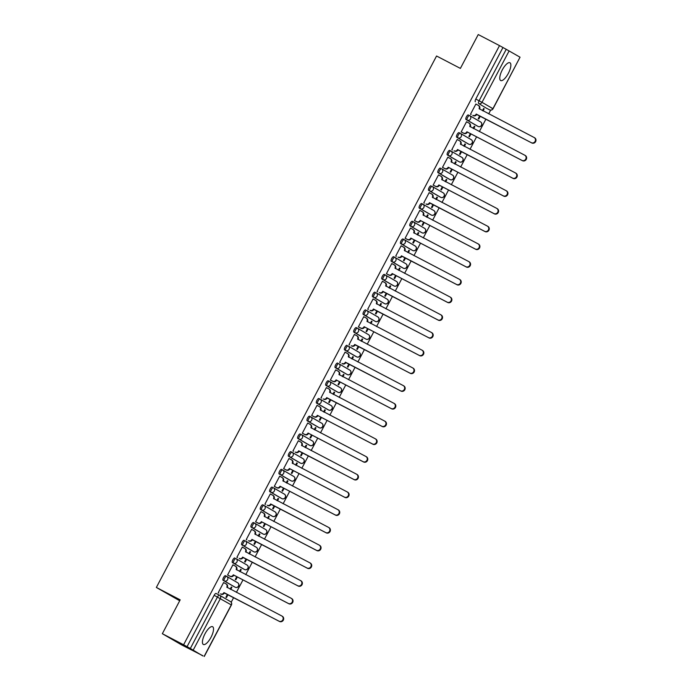 <?xml version="1.0" encoding="UTF-8"?>
<svg xmlns="http://www.w3.org/2000/svg" width="691" height="691" viewBox="0 0 691 691"><rect width="100%" height="100%" fill="white"/><g stroke="black" fill="none" stroke-linecap="round" stroke-linejoin="round"><path stroke-width="1.04" d="M210.988 637.335A10.02 3.472 117.5 0 0 212.603 626.702A10.02 3.472 117.5 0 0 204.977 633.846A10.02 3.472 117.5 0 0 203.353 644.478A10.02 3.472 117.5 0 0 210.988 637.335M508.317 73.401A10.02 3.472 117.5 0 0 509.932 62.76A10.02 3.472 117.5 0 0 502.305 69.903A10.02 3.472 117.5 0 0 500.69 80.536A10.02 3.472 117.5 0 0 508.317 73.401M226.613 576.337L225.465 575.741A2.565 0.89 117.5 0 0 225.456 575.733A2.565 0.89 117.5 0 0 223.495 577.564A2.565 0.89 117.5 0 0 223.072 580.285L224.247 580.898A2.565 0.89 -62.5 0 1 224.67 578.177A2.565 0.89 -62.5 0 1 226.631 576.346A2.565 0.89 -62.5 0 1 226.639 576.346A2.565 2.41 120.1 0 1 227.581 579.732A2.565 2.41 -59.9 0 1 224.247 580.898L235.156 587.229A2.565 0.89 -62.5 0 1 235.156 587.229A2.565 2.41 -59.9 0 0 238.49 586.063A2.565 2.41 -59.9 0 0 237.549 582.686L226.821 576.458M234.802 558.008L234.81 558.017A2.565 0.89 117.5 0 0 234.802 558.008A2.565 0.89 117.5 0 0 232.841 559.84A2.565 0.89 117.5 0 0 232.418 562.56L233.593 563.174A2.565 0.89 -62.5 0 1 234.016 560.453A2.565 0.89 -62.5 0 1 235.976 558.622A2.565 0.89 -62.5 0 1 235.985 558.63A2.565 2.41 120.1 0 1 236.927 562.008A2.565 2.41 -59.9 0 1 233.593 563.174L244.493 569.505A2.565 2.41 -59.9 0 0 247.836 568.347A2.565 2.41 -59.9 0 0 246.894 564.962L236.167 558.734M244.139 540.284L244.156 540.293A2.565 0.89 117.5 0 0 244.139 540.284A2.565 0.89 117.5 0 0 242.187 542.115A2.565 0.89 117.5 0 0 241.755 544.836L242.938 545.449A2.565 0.89 -62.5 0 1 243.362 542.729A2.565 0.89 -62.5 0 1 245.314 540.898A2.565 0.89 -62.5 0 1 245.331 540.906A2.565 2.41 120.1 0 1 246.272 544.292A2.565 2.41 -59.9 0 1 242.938 545.449L253.839 551.781A2.565 2.41 -59.9 0 0 257.173 550.623A2.565 2.41 -59.9 0 0 256.24 547.237L245.512 541.01M254.651 523.165L253.502 522.569A2.565 0.89 117.5 0 0 253.485 522.56A2.565 0.89 117.5 0 0 251.533 524.391A2.565 0.89 117.5 0 0 251.101 527.112L252.275 527.725A2.565 0.89 -62.5 0 1 252.707 525.005A2.565 0.89 -62.5 0 1 254.659 523.173A2.565 0.89 -62.5 0 1 254.677 523.182A2.565 2.41 120.1 0 1 255.618 526.568A2.565 2.41 -59.9 0 1 252.275 527.725L263.185 534.057A2.565 0.89 -62.5 0 1 263.185 534.057A2.565 2.41 -59.9 0 0 266.519 532.899A2.565 2.41 -59.9 0 0 265.577 529.513L254.858 523.286M262.83 504.845L264.005 505.449L262.839 504.845A2.565 0.89 117.5 0 0 262.83 504.845A2.565 0.89 117.5 0 0 260.87 506.676A2.565 0.89 117.5 0 0 260.447 509.397L261.621 510.001A2.565 0.89 -62.5 0 1 262.053 507.28A2.565 0.89 -62.5 0 1 264.005 505.449A2.565 0.89 -62.5 0 1 264.022 505.458A2.565 2.41 120.1 0 1 264.955 508.844A2.565 2.41 -59.9 0 1 261.621 510.001L272.53 516.341A2.565 2.41 -59.9 0 0 275.864 515.175A2.565 2.41 -59.9 0 0 274.923 511.789L264.204 505.562M272.176 487.12L272.185 487.129A2.565 0.89 117.5 0 0 272.176 487.12A2.565 0.89 117.5 0 0 270.216 488.952A2.565 0.89 117.5 0 0 269.792 491.672L270.967 492.286A2.565 0.89 -62.5 0 1 271.39 489.565A2.565 0.89 -62.5 0 1 273.351 487.734A2.565 0.89 -62.5 0 1 273.36 487.734A2.565 2.41 120.1 0 1 274.301 491.12A2.565 2.41 -59.9 0 1 270.967 492.286L281.868 498.617A2.565 2.41 -59.9 0 0 285.21 497.451A2.565 2.41 -59.9 0 0 284.269 494.074L273.541 487.846M282.679 470.001L281.531 469.405A2.565 0.89 117.5 0 0 281.522 469.396A2.565 0.89 117.5 0 0 279.561 471.227A2.565 0.89 117.5 0 0 279.138 473.948L280.313 474.562A2.565 0.89 -62.5 0 1 280.736 471.841A2.565 0.89 -62.5 0 1 282.697 470.01A2.565 0.89 -62.5 0 1 282.705 470.018A2.565 2.41 120.1 0 1 283.647 473.395A2.565 2.41 -59.9 0 1 280.313 474.562L291.213 480.893A2.565 0.89 -62.5 0 1 291.213 480.893A2.565 2.41 -59.9 0 0 294.547 479.735A2.565 2.41 -59.9 0 0 293.615 476.349L282.887 470.122M292.025 452.277L290.876 451.681A2.565 0.89 117.5 0 0 290.859 451.672A2.565 0.89 117.5 0 0 288.907 453.503A2.565 0.89 117.5 0 0 288.475 456.224L289.659 456.837A2.565 0.89 -62.5 0 1 290.082 454.117A2.565 0.89 -62.5 0 1 292.034 452.285A2.565 0.89 -62.5 0 1 292.051 452.294A2.565 2.41 120.1 0 1 292.993 455.68A2.565 2.41 -59.9 0 1 289.659 456.837L300.559 463.169A2.565 2.41 -59.9 0 0 303.893 462.011A2.565 2.41 -59.9 0 0 302.952 458.625L292.233 452.398M300.205 433.948L300.222 433.957A2.565 0.89 117.5 0 0 300.205 433.948A2.565 0.89 117.5 0 0 298.253 435.779A2.565 0.89 117.5 0 0 297.821 438.5L298.996 439.113A2.565 0.89 -62.5 0 1 299.428 436.392A2.565 0.89 -62.5 0 1 301.38 434.561A2.565 0.89 -62.5 0 1 301.397 434.57A2.565 2.41 120.1 0 1 302.338 437.956A2.565 2.41 -59.9 0 1 298.996 439.113L309.905 445.445A2.565 0.89 -62.5 0 1 309.905 445.445A2.565 2.41 -59.9 0 0 313.239 444.287A2.565 2.41 -59.9 0 0 312.297 440.901L301.578 434.674M309.551 416.232L310.725 416.837L309.559 416.232A2.565 0.89 117.5 0 0 309.551 416.232A2.565 0.89 117.5 0 0 307.59 418.064A2.565 0.89 117.5 0 0 307.167 420.784L308.341 421.389A2.565 0.89 -62.5 0 1 308.773 418.668A2.565 0.89 -62.5 0 1 310.725 416.837A2.565 0.89 -62.5 0 1 310.734 416.846A2.565 2.41 120.1 0 1 311.676 420.232A2.565 2.41 -59.9 0 1 308.341 421.389L319.251 427.729A2.565 0.89 -62.5 0 1 319.251 427.729A2.565 2.41 -59.9 0 0 322.585 426.563A2.565 2.41 -59.9 0 0 321.643 423.177L310.924 416.949M320.054 399.113L318.905 398.517A2.565 0.89 117.5 0 0 318.897 398.508A2.565 0.89 117.5 0 0 316.936 400.339A2.565 0.89 117.5 0 0 316.513 403.06L317.687 403.674A2.565 0.89 -62.5 0 1 318.11 400.953A2.565 0.89 -62.5 0 1 320.071 399.122A2.565 0.89 -62.5 0 1 320.08 399.122A2.565 2.41 120.1 0 1 321.021 402.507A2.565 2.41 -59.9 0 1 317.687 403.674L328.588 410.005A2.565 2.41 -59.9 0 0 331.93 408.839A2.565 2.41 -59.9 0 0 330.989 405.462L320.261 399.234M329.4 381.389L328.251 380.793A2.565 0.89 117.5 0 0 328.234 380.784A2.565 0.89 117.5 0 0 326.282 382.615A2.565 0.89 117.5 0 0 325.858 385.336L327.033 385.949A2.565 0.89 -62.5 0 1 327.456 383.229A2.565 0.89 -62.5 0 1 329.417 381.397A2.565 0.89 -62.5 0 1 329.426 381.406A2.565 2.41 120.1 0 1 330.367 384.783A2.565 2.41 -59.9 0 1 327.033 385.949L337.934 392.281A2.565 0.89 -62.5 0 1 337.934 392.281A2.565 2.41 -59.9 0 0 341.268 391.123A2.565 2.41 -59.9 0 0 340.335 387.737L329.607 381.51M337.579 363.06L337.597 363.069A2.565 0.89 117.5 0 0 337.579 363.06A2.565 0.89 117.5 0 0 335.627 364.891A2.565 0.89 117.5 0 0 335.195 367.612L336.37 368.225A2.565 0.89 -62.5 0 1 336.802 365.504A2.565 0.89 -62.5 0 1 338.754 363.673A2.565 0.89 -62.5 0 1 338.771 363.682A2.565 2.41 120.1 0 1 339.713 367.068A2.565 2.41 -59.9 0 1 336.37 368.225L347.279 374.557A2.565 0.89 -62.5 0 1 347.279 374.557A2.565 2.41 -59.9 0 0 350.613 373.399A2.565 2.41 -59.9 0 0 349.672 370.013L338.953 363.786M346.925 345.336L346.942 345.345A2.565 0.89 117.5 0 0 346.925 345.336A2.565 0.89 117.5 0 0 344.973 347.167A2.565 0.89 117.5 0 0 344.541 349.888L345.716 350.501A2.565 0.89 -62.5 0 1 346.148 347.78A2.565 0.89 -62.5 0 1 348.1 345.949A2.565 0.89 -62.5 0 1 348.117 345.958A2.565 2.41 120.1 0 1 349.05 349.344A2.565 2.41 -59.9 0 1 345.716 350.501L356.625 356.832A2.565 2.41 -59.9 0 0 359.959 355.675A2.565 2.41 -59.9 0 0 359.018 352.289L348.299 346.061M357.428 328.225L356.28 327.62A2.565 0.89 117.5 0 0 356.271 327.62A2.565 0.89 117.5 0 0 354.31 329.452A2.565 0.89 117.5 0 0 353.887 332.172L355.062 332.777A2.565 0.89 -62.5 0 1 355.494 330.056A2.565 0.89 -62.5 0 1 357.446 328.225A2.565 0.89 -62.5 0 1 357.454 328.234A2.565 2.41 120.1 0 1 358.396 331.62A2.565 2.41 -59.9 0 1 355.062 332.777L365.971 339.117A2.565 0.89 -62.5 0 1 365.971 339.117A2.565 2.41 -59.9 0 0 369.305 337.951A2.565 2.41 -59.9 0 0 368.363 334.565L357.636 328.337M365.617 309.896L365.625 309.905A2.565 0.89 117.5 0 0 365.617 309.896A2.565 0.89 117.5 0 0 363.656 311.727A2.565 0.89 117.5 0 0 363.233 314.448L364.407 315.053A2.565 0.89 -62.5 0 1 364.831 312.341A2.565 0.89 -62.5 0 1 366.791 310.509A2.565 0.89 -62.5 0 1 366.8 310.509A2.565 2.41 120.1 0 1 367.742 313.895A2.565 2.41 -59.9 0 1 364.407 315.053L375.308 321.393A2.565 2.41 -59.9 0 0 378.651 320.227A2.565 2.41 -59.9 0 0 377.709 316.849L366.981 310.622M374.954 292.172L374.971 292.181A2.565 0.89 117.5 0 0 374.954 292.172A2.565 0.89 117.5 0 0 373.002 294.003A2.565 0.89 117.5 0 0 372.579 296.724L373.753 297.337A2.565 0.89 -62.5 0 1 374.176 294.616A2.565 0.89 -62.5 0 1 376.137 292.785A2.565 0.89 -62.5 0 1 376.146 292.794A2.565 2.41 120.1 0 1 377.087 296.171A2.565 2.41 -59.9 0 1 373.753 297.337L384.654 303.669A2.565 2.41 -59.9 0 0 387.988 302.511A2.565 2.41 -59.9 0 0 387.055 299.125L376.327 292.898M385.466 275.053L384.317 274.457A2.565 0.89 117.5 0 0 384.3 274.448A2.565 0.89 117.5 0 0 382.348 276.279A2.565 0.89 117.5 0 0 381.916 279L383.09 279.613A2.565 0.89 -62.5 0 1 383.522 276.892A2.565 0.89 -62.5 0 1 385.474 275.061A2.565 0.89 -62.5 0 1 385.492 275.07A2.565 2.41 120.1 0 1 386.433 278.456A2.565 2.41 -59.9 0 1 383.09 279.613L394 285.944A2.565 0.89 -62.5 0 1 394 285.944A2.565 2.41 -59.9 0 0 397.334 284.787A2.565 2.41 -59.9 0 0 396.392 281.401L385.673 275.173M394.811 257.328L393.654 256.732A2.565 0.89 117.5 0 0 393.645 256.724A2.565 0.89 117.5 0 0 391.693 258.555A2.565 0.89 117.5 0 0 391.261 261.276L392.436 261.889A2.565 0.89 -62.5 0 1 392.868 259.168A2.565 0.89 -62.5 0 1 394.82 257.337A2.565 0.89 -62.5 0 1 394.837 257.346A2.565 2.41 120.1 0 1 395.77 260.732A2.565 2.41 -59.9 0 1 392.436 261.889L403.345 268.22A2.565 2.41 -59.9 0 0 406.679 267.063A2.565 2.41 -59.9 0 0 405.738 263.677L395.019 257.449M402.991 239.008L404.166 239.613L403 239.008A2.565 0.89 117.5 0 0 402.991 239.008A2.565 0.89 117.5 0 0 401.03 240.839A2.565 0.89 117.5 0 0 400.607 243.552L401.782 244.165A2.565 0.89 -62.5 0 1 402.205 241.444A2.565 0.89 -62.5 0 1 404.166 239.613A2.565 0.89 -62.5 0 1 404.175 239.622A2.565 2.41 120.1 0 1 405.116 243.007A2.565 2.41 -59.9 0 1 401.782 244.165L412.691 250.505A2.565 0.89 -62.5 0 1 412.691 250.505A2.565 2.41 -59.9 0 0 416.025 249.339A2.565 2.41 -59.9 0 0 415.084 245.953L404.356 239.725M413.494 221.889L412.346 221.293A2.565 0.89 117.5 0 0 412.337 221.284A2.565 0.89 117.5 0 0 410.376 223.115A2.565 0.89 117.5 0 0 409.953 225.836L411.128 226.441A2.565 0.89 -62.5 0 1 411.551 223.729A2.565 0.89 -62.5 0 1 413.512 221.897A2.565 0.89 -62.5 0 1 413.52 221.897A2.565 2.41 120.1 0 1 414.462 225.283A2.565 2.41 -59.9 0 1 411.128 226.441L422.028 232.781A2.565 0.89 -62.5 0 1 422.028 232.781A2.565 2.41 -59.9 0 0 425.371 231.615A2.565 2.41 -59.9 0 0 424.429 228.237L413.702 222.01M422.84 204.165L421.691 203.569A2.565 0.89 117.5 0 0 421.674 203.56A2.565 0.89 117.5 0 0 419.722 205.391A2.565 0.89 117.5 0 0 419.29 208.112L420.474 208.725A2.565 0.89 -62.5 0 1 420.897 206.004A2.565 0.89 -62.5 0 1 422.857 204.173A2.565 0.89 -62.5 0 1 422.866 204.182A2.565 2.41 120.1 0 1 423.808 207.559A2.565 2.41 -59.9 0 1 420.474 208.725L431.374 215.056A2.565 2.41 -59.9 0 0 434.708 213.899A2.565 2.41 -59.9 0 0 433.775 210.513L423.047 204.286M431.02 185.836L431.037 185.844A2.565 0.89 117.5 0 0 431.02 185.836A2.565 0.89 117.5 0 0 429.068 187.667A2.565 0.89 117.5 0 0 428.636 190.388L429.811 191.001A2.565 0.89 -62.5 0 1 430.243 188.28A2.565 0.89 -62.5 0 1 432.195 186.449A2.565 0.89 -62.5 0 1 432.212 186.458A2.565 2.41 120.1 0 1 433.153 189.844A2.565 2.41 -59.9 0 1 429.811 191.001L440.72 197.332A2.565 0.89 -62.5 0 1 440.72 197.332A2.565 2.41 -59.9 0 0 444.054 196.175A2.565 2.41 -59.9 0 0 443.112 192.789L432.393 186.561M440.366 168.112L440.374 168.12A2.565 0.89 117.5 0 0 440.366 168.112A2.565 0.89 117.5 0 0 438.414 169.943A2.565 0.89 117.5 0 0 437.982 172.664L439.156 173.277A2.565 0.89 -62.5 0 1 439.588 170.556A2.565 0.89 -62.5 0 1 441.54 168.725A2.565 0.89 -62.5 0 1 441.558 168.734A2.565 2.41 120.1 0 1 442.49 172.119A2.565 2.41 -59.9 0 1 439.156 173.277L450.066 179.608A2.565 0.89 -62.5 0 1 450.066 179.608A2.565 2.41 -59.9 0 0 453.4 178.451A2.565 2.41 -59.9 0 0 452.458 175.065L441.739 168.837M449.711 150.396L450.886 151.001L449.72 150.396A2.565 0.89 117.5 0 0 449.711 150.396A2.565 0.89 117.5 0 0 447.751 152.227A2.565 0.89 117.5 0 0 447.327 154.939L448.502 155.553A2.565 0.89 -62.5 0 1 448.925 152.832A2.565 0.89 -62.5 0 1 450.886 151.001A2.565 0.89 -62.5 0 1 450.895 151.009A2.565 2.41 120.1 0 1 451.836 154.395A2.565 2.41 -59.9 0 1 448.502 155.553L459.411 161.893A2.565 0.89 -62.5 0 1 459.411 161.893A2.565 2.41 -59.9 0 0 462.745 160.727A2.565 2.41 -59.9 0 0 461.804 157.341L451.076 151.113M460.215 133.277L459.066 132.681A2.565 0.89 117.5 0 0 459.057 132.672A2.565 0.89 117.5 0 0 457.097 134.503A2.565 0.89 117.5 0 0 456.673 137.224L457.848 137.829A2.565 0.89 -62.5 0 1 458.271 135.116A2.565 0.89 -62.5 0 1 460.232 133.285A2.565 0.89 -62.5 0 1 460.241 133.285A2.565 2.41 120.1 0 1 461.182 136.671A2.565 2.41 -59.9 0 1 457.848 137.829L468.748 144.169A2.565 0.89 -62.5 0 1 468.748 144.169A2.565 2.41 -59.9 0 0 472.091 143.002A2.565 2.41 -59.9 0 0 471.15 139.625L460.422 133.398M468.394 114.948L468.412 114.956A2.565 0.89 117.5 0 0 468.394 114.948A2.565 0.89 117.5 0 0 466.442 116.779A2.565 0.89 117.5 0 0 466.01 119.5L467.194 120.113A2.565 0.89 -62.5 0 1 467.617 117.392A2.565 0.89 -62.5 0 1 469.569 115.561A2.565 0.89 -62.5 0 1 469.586 115.57A2.565 2.41 120.1 0 1 470.528 118.947A2.565 2.41 -59.9 0 1 467.194 120.113L478.094 126.444A2.565 2.41 -59.9 0 0 481.428 125.287A2.565 2.41 -59.9 0 0 480.495 121.901L469.768 115.673M162.342 633.707L180.187 599.848L156.356 587.454L436.557 56.006L460.387 68.4L478.241 34.55L499.507 45.615L183.607 644.763L162.342 633.707L181.603 644.893L202.964 655.794M231.2 602.241L233.636 597.611M236.408 592.368L242.982 579.896M245.746 574.644L252.327 562.172M255.091 556.92L261.673 544.448M264.437 539.196L271.01 526.723M273.783 521.472L280.356 508.999M283.129 503.756L289.702 491.284M292.466 486.032L299.048 473.56M301.812 468.308L308.393 455.835M311.157 450.584L317.73 438.111M320.503 432.86L327.076 420.387M329.849 415.144L336.422 402.672M339.186 397.42L345.768 384.947M348.532 379.696L355.114 367.223M357.878 361.972L364.451 349.499M367.223 344.248L373.796 331.775M376.569 326.532L383.142 314.06M385.906 308.808L392.488 296.335M395.252 291.084L401.825 278.611M404.598 273.36L411.171 260.887M413.944 255.635L420.517 243.163M423.281 237.92L429.862 225.447M432.626 220.196L439.208 207.723M441.972 202.472L448.545 189.999M451.318 184.747L457.891 172.275M460.664 167.023L467.237 154.551M470.001 149.308L476.583 136.835M479.347 131.584L485.928 119.111M488.692 113.86L490.662 110.128M179.703 600.764L156.356 587.454M202.878 655.958L190.336 648.469L217.466 597.007A2.565 0.89 -62.5 0 1 219.427 595.176A2.565 0.89 -62.5 0 1 219.436 595.184A2.565 2.41 -59.9 0 1 219.531 595.236A2.565 2.565 0 0 0 219.427 595.176L216.11 593.457A2.565 0.89 -62.5 0 1 216.119 593.457L219.41 595.167M183.607 644.763L190.336 648.469M486.291 108.124A2.565 0.89 -62.5 0 1 486.274 108.116A2.565 0.89 -62.5 0 1 486.265 108.107L478.673 103.503A2.565 0.89 -62.5 0 1 479.096 100.782L506.235 49.32L520.047 57.206L493.046 108.755L491.543 108.012M506.235 49.32L499.507 45.615M476.453 104.384L475.892 104.013L470.502 114.24L471.107 114.516M479.701 115.872L478.207 118.714L478.785 119.051L480.297 116.183M473.724 128.656L474.829 126.548L474.242 126.237M474.829 126.548L474.251 126.211L473.128 128.345M461.761 132.24L461.156 131.964L466.546 121.737L467.125 122.074L466.529 121.763M470.364 133.596L468.861 136.438L469.439 136.775L470.951 133.907M464.378 146.38L465.484 144.272L464.896 143.961L463.782 146.069M465.484 144.272L464.905 143.935M457.762 139.824L457.192 139.487M457.779 139.798L457.2 139.461L451.81 149.688L452.424 149.964M461.018 151.32L459.515 154.162L460.094 154.499L461.605 151.631M455.032 164.104L456.146 161.996L455.55 161.685M456.146 161.996L455.568 161.659L454.436 163.793M448.416 157.548L447.846 157.211L442.465 167.403L443.078 167.68M448.433 157.513L447.854 157.185M451.672 169.045L450.178 171.878L450.748 172.214L452.268 169.347M445.686 181.819L446.801 179.712L446.205 179.41L445.099 181.517M446.801 179.712L446.222 179.384M433.732 185.404L433.119 185.128L438.517 174.901L440.763 176.153A2.565 2.41 -59.9 0 1 440.858 176.205L441.359 176.49A2.565 2.41 120.1 0 1 442.205 179.824L442.128 179.971M442.326 186.76L440.832 189.602L441.411 189.939L442.922 187.071M436.341 199.544L437.455 197.436L436.859 197.134M437.455 197.436L436.876 197.099L435.753 199.233M429.733 192.996L429.154 192.651M429.75 192.962L429.171 192.625L423.782 202.852L424.386 203.128M432.981 204.484L431.486 207.326L432.065 207.663L433.577 204.795M427.003 217.268L428.109 215.16L427.522 214.849M428.109 215.16L427.53 214.823L426.407 216.957M420.387 210.712L419.808 210.375L414.436 220.576L415.041 220.852M420.404 210.686L419.826 210.349M423.643 222.208L422.141 225.05L422.719 225.387L424.231 222.519M417.658 234.992L418.763 232.884L418.176 232.573L417.062 234.681M418.763 232.884L418.185 232.547M405.703 238.576L405.09 238.3L410.48 228.073L412.734 229.317A2.565 2.41 -59.9 0 1 412.829 229.369L413.33 229.662A2.565 2.41 120.1 0 1 414.177 232.997L414.099 233.143M414.298 239.932L412.795 242.774L413.373 243.111L414.885 240.243M408.312 252.716L409.426 250.608L408.83 250.297M409.426 250.608L408.847 250.272L407.716 252.405M401.696 246.16L401.125 245.823M401.713 246.126L401.134 245.797L395.744 256.015L396.358 256.292M404.952 257.657L403.458 260.49L404.036 260.827L405.548 257.959M398.966 270.431L400.08 268.324L399.484 268.022M400.08 268.324L399.502 267.996L398.379 270.129M392.358 263.884L391.78 263.547L386.407 273.74L387.012 274.016M392.376 263.85L391.797 263.513M395.606 275.372L394.112 278.214L394.691 278.551L396.202 275.683M389.62 288.156L390.735 286.048L390.139 285.746L389.033 287.845M390.735 286.048L390.156 285.711M383.013 281.608L384.706 282.489A2.565 2.41 -59.9 0 1 384.792 282.533L385.293 282.826A2.565 2.41 120.1 0 1 386.148 286.16L386.07 286.307M383.03 281.574L382.451 281.237L377.061 291.464L377.666 291.74M386.26 293.096L384.766 295.938L385.345 296.275L386.856 293.407M380.283 305.88L381.389 303.772L380.801 303.461M381.389 303.772L380.81 303.435L379.687 305.569M373.667 299.324L373.088 298.987M373.684 299.298L373.105 298.961L367.716 309.188L368.32 309.464M376.923 310.82L375.42 313.662L375.999 313.999L377.511 311.131M370.937 323.604L372.043 321.496L371.456 321.185M372.043 321.496L371.473 321.16L370.341 323.293M363.76 316.685L364.338 317.022L363.751 316.711L358.37 326.912L358.983 327.189M367.577 328.545L366.075 331.386L366.653 331.723L368.165 328.856M361.592 341.328L362.706 339.221L362.11 338.91L360.996 341.017M362.706 339.221L362.127 338.884M354.975 334.772L356.668 335.653A2.565 2.41 -59.9 0 1 356.763 335.705L357.264 335.99A2.565 2.41 120.1 0 1 358.111 339.324L358.033 339.471M354.993 334.738L354.414 334.409L349.024 344.628L349.637 344.904M358.232 346.269L356.737 349.102L357.316 349.439L358.828 346.571M352.246 359.044L353.36 356.936L352.764 356.634M353.36 356.936L352.781 356.608L351.659 358.741M345.638 352.496L345.059 352.16M345.655 352.462L345.077 352.125L339.687 362.352L340.292 362.628M348.886 363.984L347.392 366.826L347.97 367.163L349.482 364.295M342.9 376.768L344.014 374.66L343.418 374.358M344.014 374.66L343.436 374.323L342.313 376.457M330.946 380.352L330.341 380.076L335.731 369.849L336.31 370.186L335.714 369.875M339.54 381.708L338.046 384.55L338.625 384.887L340.136 382.019M333.563 394.492L334.669 392.384L334.081 392.073L332.967 394.181M334.669 392.384L334.09 392.047M326.947 387.936L326.368 387.599M326.964 387.91L326.385 387.573L320.995 397.8L321.6 398.076M330.203 399.433L328.7 402.274L329.279 402.611L330.79 399.744M324.217 412.216L325.323 410.108L324.735 409.798M325.323 410.108L324.753 409.772L323.621 411.905M317.601 405.66L317.031 405.323L311.65 415.524L312.263 415.801M317.618 405.634L317.039 405.297M320.857 417.157L319.354 419.998L319.933 420.335L321.445 417.468M314.871 429.94L315.986 427.833L315.39 427.522L314.275 429.629M315.986 427.833L315.407 427.496M302.917 433.516L302.304 433.24L307.702 423.022L309.948 424.265A2.565 2.41 -59.9 0 1 310.043 424.317L310.544 424.602A2.565 2.41 120.1 0 1 311.391 427.936L311.313 428.083M311.511 434.881L310.017 437.714L310.596 438.051L312.107 435.183M305.526 447.656L306.64 445.548L306.044 445.246M306.64 445.548L306.061 445.22L304.938 447.353M298.918 441.108L298.339 440.772M298.935 441.074L298.357 440.737L292.967 450.964L293.571 451.24M302.166 452.596L300.671 455.438L301.25 455.775L302.762 452.907M296.189 465.38L297.294 463.272L296.707 462.97M297.294 463.272L296.715 462.935L295.593 465.069M289.572 458.833L288.993 458.487L283.621 468.688L284.226 468.964M289.589 458.798L289.011 458.461M292.82 470.321L291.326 473.162L291.904 473.499L293.416 470.631M286.843 483.104L287.948 480.996L287.361 480.686L286.247 482.793M287.948 480.996L287.37 480.66M274.888 486.689L274.275 486.412L279.665 476.185L281.919 477.429A2.565 2.41 -59.9 0 1 282.014 477.481L282.515 477.775A2.565 2.41 120.1 0 1 283.362 481.109L283.284 481.256M283.483 488.045L281.98 490.886L282.559 491.223L284.07 488.356M277.497 500.828L278.611 498.721L278.015 498.41M278.611 498.721L278.032 498.384L276.901 500.517M270.881 494.272L270.311 493.935M270.898 494.246L270.319 493.91L264.929 504.136L265.543 504.413M274.137 505.769L272.643 508.611L273.213 508.947L274.724 506.08M268.151 518.552L269.265 516.445L268.669 516.134M269.265 516.445L268.687 516.108L267.564 518.241M261.543 511.996L260.965 511.66L255.584 521.852L256.197 522.128M261.552 511.962L260.982 511.634M264.791 523.493L263.297 526.326L263.876 526.663L265.387 523.795M258.805 536.268L259.92 534.16L259.324 533.858L258.218 535.966M259.92 534.16L259.341 533.832M252.198 529.721L253.891 530.602A2.565 2.41 -59.9 0 1 253.977 530.653L254.478 530.938A2.565 2.41 120.1 0 1 255.325 534.273L255.247 534.419M252.215 529.686L251.636 529.349L246.246 539.576L246.851 539.852M255.445 541.208L253.951 544.05L254.53 544.387L256.041 541.519M249.468 553.992L250.574 551.884L249.987 551.582M250.574 551.884L249.995 551.548L248.872 553.681M242.852 547.445L242.273 547.099M242.869 547.41L242.291 547.073L236.901 557.3L237.505 557.577M246.108 558.933L244.605 561.774L245.184 562.111L246.696 559.244M240.123 571.716L241.228 569.609L240.641 569.298M241.228 569.609L240.649 569.272L239.527 571.405M232.945 564.797L233.523 565.134L232.936 564.823L227.555 575.024L228.168 575.301M236.763 576.657L235.26 579.499L235.838 579.835L237.35 576.968M230.777 589.44L231.891 587.333L231.295 587.022L230.181 589.129M231.891 587.333L231.312 586.996M224.16 582.884L223.59 582.548M224.178 582.858L223.599 582.522L218.209 592.748L218.822 593.025M233.99 586.624L233.973 586.616A2.565 0.89 117.5 0 0 233.999 586.624A2.565 0.89 117.5 0 0 233.99 586.624L223.072 580.285M243.344 568.909A2.565 0.89 117.5 0 1 243.336 568.9A2.565 0.89 117.5 0 0 243.336 568.9L232.418 562.56M252.69 551.185A2.565 0.89 117.5 0 1 252.673 551.176A2.565 0.89 117.5 0 1 252.664 551.168L241.755 544.836M262.019 533.452L263.193 534.065L262.01 533.452A2.565 0.89 117.5 0 0 262.036 533.461A2.565 0.89 117.5 0 0 262.019 533.452L251.101 527.112M271.382 515.736A2.565 0.89 117.5 0 1 271.364 515.736A2.565 0.89 117.5 0 0 271.364 515.736L260.447 509.397M280.693 498.004L281.868 498.617A2.565 0.89 -62.5 0 0 281.885 498.626L280.71 498.012A2.565 0.89 117.5 0 0 280.719 498.012A2.565 0.89 117.5 0 1 280.693 498.004L269.792 491.672M291.248 480.91A2.565 0.89 -62.5 0 1 291.231 480.901L290.039 480.28A2.565 0.89 117.5 0 0 290.065 480.297A2.565 0.89 117.5 0 0 290.056 480.288L279.138 473.948M299.41 462.573A2.565 0.89 117.5 0 1 299.393 462.564A2.565 0.89 117.5 0 1 299.384 462.555L288.475 456.224M309.931 445.462A2.565 0.89 -62.5 0 1 309.913 445.453L308.73 444.84A2.565 0.89 117.5 0 0 308.756 444.849A2.565 0.89 117.5 0 0 308.739 444.84L297.821 438.5M319.277 427.738A2.565 0.89 -62.5 0 1 319.259 427.729L318.076 427.116A2.565 0.89 117.5 0 0 318.093 427.124A2.565 0.89 117.5 0 0 318.085 427.124L307.167 420.784M327.413 409.392L328.588 410.005A2.565 0.89 -62.5 0 0 328.605 410.013A2.565 0.89 -62.5 0 1 328.605 410.013L327.43 409.4A2.565 0.89 117.5 0 0 327.439 409.4A2.565 0.89 117.5 0 1 327.413 409.392L316.513 403.06M336.776 391.676L336.759 391.667A2.565 0.89 117.5 0 0 336.785 391.685A2.565 0.89 117.5 0 0 336.776 391.676L325.858 385.336M346.131 373.961A2.565 0.89 117.5 0 1 346.113 373.952A2.565 0.89 117.5 0 0 346.113 373.952L335.195 367.612M355.476 356.236A2.565 0.89 117.5 0 1 355.459 356.228A2.565 0.89 117.5 0 1 355.45 356.228L344.541 349.888M364.805 338.512L364.788 338.504A2.565 0.89 117.5 0 0 364.813 338.512A2.565 0.89 117.5 0 0 364.805 338.512L353.887 332.172M374.159 320.788A2.565 0.89 117.5 0 1 374.151 320.788A2.565 0.89 117.5 0 0 374.151 320.788L363.233 314.448M383.505 303.073A2.565 0.89 117.5 0 1 383.496 303.064A2.565 0.89 117.5 0 1 383.479 303.055L372.579 296.724M392.834 285.34L392.825 285.331A2.565 0.89 117.5 0 0 392.851 285.348A2.565 0.89 117.5 0 0 392.834 285.34L381.916 279M402.197 267.624A2.565 0.89 117.5 0 1 402.179 267.616A2.565 0.89 117.5 0 0 402.179 267.616L391.261 261.276M411.508 249.892L411.525 249.9A2.565 0.89 117.5 0 0 411.534 249.9A2.565 0.89 117.5 0 1 411.508 249.892L400.607 243.552M420.871 232.176L420.854 232.167A2.565 0.89 117.5 0 0 420.879 232.176A2.565 0.89 117.5 0 0 420.871 232.176L409.953 225.836M430.225 214.46A2.565 0.89 117.5 0 1 430.208 214.452A2.565 0.89 117.5 0 1 430.199 214.443L419.29 208.112M440.746 197.35A2.565 0.89 -62.5 0 1 440.728 197.341L439.545 196.719A2.565 0.89 117.5 0 0 439.571 196.736A2.565 0.89 117.5 0 0 439.554 196.728L428.636 190.388M448.917 179.012A2.565 0.89 117.5 0 1 448.9 179.004A2.565 0.89 117.5 0 0 448.9 179.004L437.982 172.664M458.228 161.279L458.245 161.288A2.565 0.89 117.5 0 0 458.254 161.288A2.565 0.89 117.5 0 1 458.228 161.279L447.327 154.939M468.783 144.177A2.565 0.89 -62.5 0 1 468.766 144.177L467.574 143.555A2.565 0.89 117.5 0 0 467.6 143.564A2.565 0.89 117.5 0 0 467.591 143.564L456.673 137.224M476.945 125.848A2.565 0.89 117.5 0 1 476.928 125.84A2.565 0.89 117.5 0 0 476.928 125.84L466.01 119.5M483.061 110.931L484.175 108.824L483.579 108.522M484.175 108.824L483.596 108.487L482.473 110.62M476.47 104.35L475.874 104.039M227.417 594.381L225.922 597.223L226.493 597.56L228.013 594.692M187.019 646.75L214.158 595.288A2.565 0.89 -62.5 0 1 216.11 593.457M502.918 47.593L475.788 99.055A2.565 0.89 117.5 0 0 475.356 101.776M476.237 114.041L476.652 114.499A2.565 2.41 120.1 0 1 473.309 115.665L472.808 115.371A2.565 2.41 -59.9 0 0 476.151 114.214L531.284 142.674A2.954 2.773 -59.9 0 0 535.093 141.396A2.954 2.773 -59.9 0 0 534.039 137.449L479.079 108.642A2.565 2.41 -59.9 0 0 478.146 105.257L475.857 104.073M478.327 105.369L478.647 105.55A2.565 2.41 120.1 0 1 479.58 108.936L479.502 109.083M534.54 137.734A2.954 2.773 120.1 0 1 535.594 141.69A2.954 2.773 120.1 0 1 531.785 142.959L476.738 114.335M461.182 131.903L463.471 133.095A2.565 2.41 -59.9 0 0 466.805 131.938L467.306 132.223A2.565 2.41 120.1 0 1 463.972 133.389L461.173 131.929M468.982 123.093L469.301 123.274A2.565 2.41 120.1 0 1 470.243 126.66L470.165 126.807M525.195 155.458A2.954 2.773 120.1 0 1 526.248 159.405A2.954 2.773 120.1 0 1 522.439 160.683L467.392 132.059M466.891 131.765L521.938 160.398A2.954 2.773 -59.9 0 0 525.747 159.12A2.954 2.773 -59.9 0 0 524.694 155.173L469.742 126.367A2.565 2.41 -59.9 0 0 468.8 122.981L466.511 121.797M457.546 149.489L457.96 149.947A2.565 2.41 120.1 0 1 454.626 151.104L454.125 150.819A2.565 2.41 -59.9 0 0 457.459 149.653L512.601 178.114A2.954 2.773 -59.9 0 0 516.402 176.836A2.954 2.773 -59.9 0 0 515.356 172.888L460.396 144.091A2.565 2.41 -59.9 0 0 459.455 140.705L457.174 139.522M459.636 140.809L459.956 140.999A2.565 2.41 120.1 0 1 460.897 144.384L460.819 144.531M515.849 173.182A2.954 2.773 120.1 0 1 516.903 177.129A2.954 2.773 120.1 0 1 513.102 178.408L458.047 149.774M442.499 167.352L444.779 168.535A2.565 2.41 -59.9 0 0 448.113 167.377L448.614 167.671A2.565 2.41 120.1 0 1 445.28 168.829L442.482 167.377M450.29 158.533L450.61 158.723A2.565 2.41 120.1 0 1 451.551 162.1L451.473 162.247M506.512 190.906A2.954 2.773 120.1 0 1 507.557 194.853A2.954 2.773 120.1 0 1 503.756 196.132L448.709 167.498M448.209 167.205L503.255 195.838A2.954 2.773 -59.9 0 0 507.056 194.56A2.954 2.773 -59.9 0 0 506.011 190.612L451.05 161.815A2.565 2.41 -59.9 0 0 450.109 158.429L447.828 157.237M433.153 185.076L435.434 186.259A2.565 2.41 -59.9 0 0 438.768 185.102L439.269 185.395A2.565 2.41 120.1 0 1 435.935 186.553L433.136 185.093M497.166 208.63A2.954 2.773 120.1 0 1 498.211 212.578A2.954 2.773 120.1 0 1 494.411 213.856L439.364 185.223M438.863 184.929L493.91 213.562A2.954 2.773 -59.9 0 0 497.71 212.284A2.954 2.773 -59.9 0 0 496.665 208.337L441.704 179.53A2.565 2.41 -59.9 0 0 440.858 176.205M429.517 202.653L429.932 203.111A2.565 2.41 120.1 0 1 426.589 204.277L426.088 203.983A2.565 2.41 -59.9 0 0 429.431 202.826L484.564 231.286A2.954 2.773 -59.9 0 0 488.373 230.008A2.954 2.773 -59.9 0 0 487.319 226.061L432.359 197.255A2.565 2.41 -59.9 0 0 431.426 193.877L429.137 192.685M431.607 193.981L431.927 194.162A2.565 2.41 120.1 0 1 432.86 197.548L432.791 197.695M487.82 226.346A2.954 2.773 120.1 0 1 488.874 230.302A2.954 2.773 120.1 0 1 485.065 231.571L430.018 202.947M414.462 220.515L416.751 221.707A2.565 2.41 -59.9 0 0 420.085 220.55L420.586 220.835A2.565 2.41 120.1 0 1 417.252 222.001L414.453 220.541M422.261 211.705L422.581 211.887A2.565 2.41 120.1 0 1 423.523 215.272L423.445 215.419M478.474 244.07A2.954 2.773 120.1 0 1 479.528 248.017A2.954 2.773 120.1 0 1 475.719 249.296L420.672 220.671M420.171 220.377L475.218 249.01A2.954 2.773 -59.9 0 0 479.027 247.732A2.954 2.773 -59.9 0 0 477.973 243.785L423.022 214.979A2.565 2.41 -59.9 0 0 422.08 211.593L419.791 210.41M405.116 238.24L407.405 239.431A2.565 2.41 -59.9 0 0 410.739 238.265L411.24 238.559A2.565 2.41 120.1 0 1 407.906 239.717L405.107 238.265M469.137 261.794A2.954 2.773 120.1 0 1 470.182 265.741A2.954 2.773 120.1 0 1 466.382 267.02L411.335 238.386M410.834 238.101L465.881 266.726A2.954 2.773 -59.9 0 0 469.681 265.448A2.954 2.773 -59.9 0 0 468.636 261.5L413.676 232.703A2.565 2.41 -59.9 0 0 412.829 229.369M401.488 255.817L401.894 256.283A2.565 2.41 120.1 0 1 398.56 257.441L398.059 257.147A2.565 2.41 -59.9 0 0 401.393 255.99L456.535 284.45A2.954 2.773 -59.9 0 0 460.336 283.172A2.954 2.773 -59.9 0 0 459.29 279.224L404.33 250.427A2.565 2.41 -59.9 0 0 403.389 247.041L401.108 245.849M403.57 247.145L403.89 247.335A2.565 2.41 120.1 0 1 404.831 250.712L404.753 250.859M459.791 279.518A2.954 2.773 120.1 0 1 460.837 283.465A2.954 2.773 120.1 0 1 457.036 284.744L401.989 256.111M386.433 273.688L388.713 274.871A2.565 2.41 -59.9 0 0 392.056 273.714L392.557 274.007A2.565 2.41 120.1 0 1 389.214 275.165L386.416 273.705M394.233 264.869L394.552 265.05A2.565 2.41 120.1 0 1 395.485 268.436L395.407 268.583M450.446 297.242A2.954 2.773 120.1 0 1 451.499 301.19A2.954 2.773 120.1 0 1 447.69 302.468L392.643 273.835M392.142 273.541L447.189 302.174A2.954 2.773 -59.9 0 0 450.998 300.896A2.954 2.773 -59.9 0 0 449.945 296.949L394.984 268.143A2.565 2.41 -59.9 0 0 394.051 264.765L391.762 263.573M382.797 291.265L383.211 291.723A2.565 2.41 120.1 0 1 379.877 292.889L379.376 292.595A2.565 2.41 -59.9 0 0 382.71 291.438L437.844 319.898A2.954 2.773 -59.9 0 0 441.653 318.62A2.954 2.773 -59.9 0 0 440.599 314.673L385.647 285.867A2.565 2.41 -59.9 0 0 384.792 282.533M441.1 314.958A2.954 2.773 120.1 0 1 442.154 318.914A2.954 2.773 120.1 0 1 438.344 320.183L383.298 291.559M373.451 308.989L373.866 309.447A2.565 2.41 120.1 0 1 370.531 310.613L370.03 310.319A2.565 2.41 -59.9 0 0 373.365 309.162L428.498 337.623A2.954 2.773 -59.9 0 0 432.307 336.344A2.954 2.773 -59.9 0 0 431.253 332.397L376.301 303.591A2.565 2.41 -59.9 0 0 375.36 300.205L373.071 299.022M375.541 300.317L375.861 300.499A2.565 2.41 120.1 0 1 376.802 303.885L376.725 304.031M431.754 332.682A2.954 2.773 120.1 0 1 432.808 336.629A2.954 2.773 120.1 0 1 428.999 337.908L373.952 309.283M358.404 326.852L360.685 328.044A2.565 2.41 -59.9 0 0 364.019 326.878L364.52 327.171A2.565 2.41 120.1 0 1 361.186 328.329L358.387 326.878M366.195 318.033L366.515 318.223A2.565 2.41 120.1 0 1 367.457 321.609L367.379 321.756M422.417 350.406A2.954 2.773 120.1 0 1 423.462 354.353A2.954 2.773 120.1 0 1 419.662 355.632L364.615 326.998M364.114 326.713L419.161 355.338A2.954 2.773 -59.9 0 0 422.961 354.06A2.954 2.773 -59.9 0 0 421.916 350.112L366.956 321.315A2.565 2.41 -59.9 0 0 366.014 317.929L363.734 316.746M354.768 344.429L355.174 344.895A2.565 2.41 120.1 0 1 351.84 346.053L351.339 345.759A2.565 2.41 -59.9 0 0 354.673 344.602L409.815 373.062A2.954 2.773 -59.9 0 0 413.615 371.784A2.954 2.773 -59.9 0 0 412.57 367.837L357.61 339.039A2.565 2.41 -59.9 0 0 356.763 335.705M413.071 368.13A2.954 2.773 120.1 0 1 414.116 372.078A2.954 2.773 120.1 0 1 410.316 373.356L355.269 344.723M345.422 362.153L345.837 362.62A2.565 2.41 120.1 0 1 342.494 363.777L341.993 363.483A2.565 2.41 -59.9 0 0 345.336 362.326L400.469 390.786A2.954 2.773 -59.9 0 0 404.278 389.508A2.954 2.773 -59.9 0 0 403.224 385.561L348.264 356.755A2.565 2.41 -59.9 0 0 347.331 353.377L345.042 352.185M347.513 353.481L347.832 353.662A2.565 2.41 120.1 0 1 348.765 357.048L348.687 357.195M403.725 385.854A2.954 2.773 120.1 0 1 404.779 389.802A2.954 2.773 120.1 0 1 400.97 391.08L345.923 362.447M330.367 380.024L332.656 381.207A2.565 2.41 -59.9 0 0 335.99 380.05L336.491 380.335A2.565 2.41 120.1 0 1 333.157 381.501L330.358 380.041M338.167 371.205L338.486 371.387A2.565 2.41 120.1 0 1 339.428 374.772L339.35 374.919M394.38 403.57A2.954 2.773 120.1 0 1 395.433 407.526A2.954 2.773 120.1 0 1 391.624 408.796L336.577 380.171M336.076 379.877L391.123 408.511A2.954 2.773 -59.9 0 0 394.932 407.232A2.954 2.773 -59.9 0 0 393.879 403.285L338.927 374.479A2.565 2.41 -59.9 0 0 337.985 371.102L335.696 369.91M326.731 397.601L327.145 398.059A2.565 2.41 120.1 0 1 323.811 399.225L323.31 398.932A2.565 2.41 -59.9 0 0 326.644 397.774L381.778 426.235A2.954 2.773 -59.9 0 0 385.587 424.956A2.954 2.773 -59.9 0 0 384.533 421.009L329.581 392.203A2.565 2.41 -59.9 0 0 328.64 388.817L326.359 387.634M328.821 388.929L329.141 389.111A2.565 2.41 120.1 0 1 330.082 392.497L330.004 392.643M385.034 421.294A2.954 2.773 120.1 0 1 386.088 425.241A2.954 2.773 120.1 0 1 382.278 426.52L327.232 397.895M311.684 415.464L313.964 416.656A2.565 2.41 -59.9 0 0 317.299 415.49L317.8 415.783A2.565 2.41 120.1 0 1 314.465 416.941L311.667 415.49M319.475 406.645L319.795 406.835A2.565 2.41 120.1 0 1 320.736 410.221L320.659 410.368M375.697 439.018A2.954 2.773 120.1 0 1 376.742 442.966A2.954 2.773 120.1 0 1 372.941 444.244L317.895 415.611M317.394 415.326L372.44 443.95A2.954 2.773 -59.9 0 0 376.241 442.672A2.954 2.773 -59.9 0 0 375.196 438.725L320.235 409.927A2.565 2.41 -59.9 0 0 319.294 406.541L317.014 405.358M302.338 433.188L304.619 434.371A2.565 2.41 -59.9 0 0 307.953 433.214L308.454 433.507A2.565 2.41 120.1 0 1 305.12 434.665L302.321 433.214M366.351 456.742A2.954 2.773 120.1 0 1 367.396 460.69A2.954 2.773 120.1 0 1 363.596 461.968L308.549 433.335M308.048 433.041L363.095 461.674A2.954 2.773 -59.9 0 0 366.895 460.396A2.954 2.773 -59.9 0 0 365.85 456.449L310.89 427.651A2.565 2.41 -59.9 0 0 310.043 424.317M298.702 450.765L299.117 451.232A2.565 2.41 120.1 0 1 295.774 452.389L295.273 452.095A2.565 2.41 -59.9 0 0 298.616 450.938L353.749 479.399A2.954 2.773 -59.9 0 0 357.558 478.12A2.954 2.773 -59.9 0 0 356.504 474.173L301.544 445.367A2.565 2.41 -59.9 0 0 300.611 441.99L298.322 440.798M300.792 442.093L301.112 442.275A2.565 2.41 120.1 0 1 302.045 445.66L301.967 445.807M357.005 474.467A2.954 2.773 120.1 0 1 358.059 478.414A2.954 2.773 120.1 0 1 354.25 479.692L299.203 451.059M283.647 468.636L285.936 469.82A2.565 2.41 -59.9 0 0 289.27 468.662L289.771 468.947A2.565 2.41 120.1 0 1 286.437 470.113L283.638 468.653M291.447 459.817L291.766 459.999A2.565 2.41 120.1 0 1 292.708 463.385L292.63 463.531M347.659 492.182A2.954 2.773 120.1 0 1 348.713 496.138A2.954 2.773 120.1 0 1 344.904 497.408L289.857 468.783M289.356 468.489L344.403 497.123A2.954 2.773 -59.9 0 0 348.212 495.844A2.954 2.773 -59.9 0 0 347.158 491.897L292.207 463.091A2.565 2.41 -59.9 0 0 291.265 459.714L288.976 458.522M274.301 486.352L276.59 487.544A2.565 2.41 -59.9 0 0 279.924 486.386L280.425 486.671A2.565 2.41 120.1 0 1 277.091 487.837L274.292 486.378M338.314 509.906A2.954 2.773 120.1 0 1 339.367 513.854A2.954 2.773 120.1 0 1 335.558 515.132L280.511 486.507M280.01 486.214L335.057 514.847A2.954 2.773 -59.9 0 0 338.866 513.568A2.954 2.773 -59.9 0 0 337.813 509.621L282.861 480.815A2.565 2.41 -59.9 0 0 282.014 477.481M270.673 503.938L271.079 504.395A2.565 2.41 120.1 0 1 267.745 505.553L267.244 505.268A2.565 2.41 -59.9 0 0 270.578 504.102L325.72 532.562A2.954 2.773 -59.9 0 0 329.521 531.284A2.954 2.773 -59.9 0 0 328.475 527.337L273.515 498.539A2.565 2.41 -59.9 0 0 272.574 495.153L270.293 493.97M272.755 495.257L273.075 495.447A2.565 2.41 120.1 0 1 274.016 498.833L273.938 498.98M328.976 527.63A2.954 2.773 120.1 0 1 330.022 531.578A2.954 2.773 120.1 0 1 326.221 532.856L271.174 504.223M255.618 521.8L257.898 522.983A2.565 2.41 -59.9 0 0 261.233 521.826L261.734 522.12A2.565 2.41 120.1 0 1 258.399 523.277L255.601 521.826M263.409 512.981L263.729 513.171A2.565 2.41 120.1 0 1 264.67 516.548L264.593 516.695M319.631 545.354A2.954 2.773 120.1 0 1 320.676 549.302A2.954 2.773 120.1 0 1 316.875 550.58L261.829 521.947M261.328 521.653L316.374 550.286A2.954 2.773 -59.9 0 0 320.175 549.008A2.954 2.773 -59.9 0 0 319.13 545.061L264.169 516.263A2.565 2.41 -59.9 0 0 263.228 512.877L260.948 511.685M251.982 539.377L252.396 539.844A2.565 2.41 120.1 0 1 249.054 541.001L248.553 540.707A2.565 2.41 -59.9 0 0 251.895 539.55L307.029 568.011A2.954 2.773 -59.9 0 0 310.838 566.732A2.954 2.773 -59.9 0 0 309.784 562.785L254.824 533.979A2.565 2.41 -59.9 0 0 253.977 530.653M310.285 563.079A2.954 2.773 120.1 0 1 311.339 567.026A2.954 2.773 120.1 0 1 307.53 568.304L252.483 539.671M242.636 557.101L243.051 557.559A2.565 2.41 120.1 0 1 239.717 558.725L239.216 558.432A2.565 2.41 -59.9 0 0 242.55 557.274L297.683 585.735A2.954 2.773 -59.9 0 0 301.492 584.456A2.954 2.773 -59.9 0 0 300.438 580.509L245.486 551.703A2.565 2.41 -59.9 0 0 244.545 548.326L242.256 547.134M244.726 548.429L245.046 548.611A2.565 2.41 120.1 0 1 245.987 551.997L245.91 552.144M300.939 580.794A2.954 2.773 120.1 0 1 301.993 584.75A2.954 2.773 120.1 0 1 298.184 586.02L243.137 557.395M227.581 574.964L229.87 576.156A2.565 2.41 -59.9 0 0 233.204 574.998L233.705 575.283A2.565 2.41 120.1 0 1 230.371 576.449L227.572 574.99M235.381 566.154L235.7 566.335A2.565 2.41 120.1 0 1 236.642 569.721L236.564 569.868M291.602 598.518A2.954 2.773 120.1 0 1 292.647 602.466A2.954 2.773 120.1 0 1 288.847 603.744L233.791 575.119M233.29 574.826L288.346 603.459A2.954 2.773 -59.9 0 0 292.146 602.181A2.954 2.773 -59.9 0 0 291.101 598.233L236.141 569.427A2.565 2.41 -59.9 0 0 235.199 566.041L232.919 564.858M223.953 592.55L224.359 593.008A2.565 2.41 120.1 0 1 221.025 594.165L220.524 593.88A2.565 2.41 -59.9 0 0 223.858 592.714L279 621.174A2.954 2.773 -59.9 0 0 282.8 619.896A2.954 2.773 -59.9 0 0 281.755 615.949L226.795 587.151A2.565 2.41 -59.9 0 0 225.853 583.765L223.573 582.582M226.035 583.869L226.354 584.059A2.565 2.41 120.1 0 1 227.296 587.445L227.218 587.592M282.256 616.242A2.954 2.773 120.1 0 1 283.301 620.19A2.954 2.773 120.1 0 1 279.501 621.468L224.454 592.835M219.617 595.288L230.345 601.515A2.565 2.41 -59.9 0 1 230.431 601.567L219.531 595.236A2.565 2.41 -59.9 0 1 220.377 598.57L193.247 650.032M204.147 656.364L231.278 604.901L214.158 595.288M486.265 108.107L478.673 103.503A2.565 2.41 120.1 0 0 482.007 102.337L492.916 108.677L520.047 57.206M509.137 50.875L482.007 102.337L475.788 99.055M244.51 569.514L244.493 569.505A2.565 0.89 -62.5 0 0 244.51 569.514A2.565 0.89 -62.5 0 1 244.51 569.514A2.565 2.565 0 0 0 247.948 568.468A2.565 2.565 0 0 0 246.981 565.013L236.08 558.673A2.565 2.565 0 0 0 235.976 558.622M252.664 551.168L253.839 551.781A2.565 0.89 -62.5 0 0 253.856 551.789A2.565 2.565 0 0 0 257.285 550.744A2.565 2.565 0 0 0 256.326 547.289L245.426 540.958A2.565 2.565 0 0 0 245.314 540.898M272.539 516.341L271.364 515.736L272.53 516.341A2.565 0.89 -62.5 0 0 272.539 516.341A2.565 2.565 0 0 0 275.977 515.305A2.565 2.565 0 0 0 275.018 511.841L264.109 505.51A2.565 2.565 0 0 0 264.005 505.449M299.384 462.555L300.559 463.169A2.565 0.89 -62.5 0 0 300.576 463.177A2.565 2.565 0 0 0 304.005 462.132A2.565 2.565 0 0 0 303.047 458.677L292.146 452.346A2.565 2.565 0 0 0 292.034 452.285L290.859 451.672M347.305 374.574A2.565 0.89 -62.5 0 1 347.288 374.565L347.279 374.557A2.565 2.565 0 0 0 350.726 373.52A2.565 2.565 0 0 0 349.767 370.065L338.866 363.734A2.565 2.565 0 0 0 338.754 363.673M355.45 356.228L356.625 356.832A2.565 0.89 -62.5 0 0 356.634 356.841A2.565 0.89 -62.5 0 1 356.634 356.841A2.565 2.565 0 0 0 360.071 355.805A2.565 2.565 0 0 0 359.113 352.341L348.204 346.01A2.565 2.565 0 0 0 348.1 345.949M375.325 321.401L375.308 321.393A2.565 0.89 -62.5 0 0 375.325 321.401A2.565 2.565 0 0 0 378.763 320.356A2.565 2.565 0 0 0 377.796 316.893L366.895 310.561A2.565 2.565 0 0 0 366.791 310.509M383.479 303.055L384.654 303.669A2.565 0.89 -62.5 0 0 384.671 303.677A2.565 2.565 0 0 0 388.1 302.632A2.565 2.565 0 0 0 387.141 299.177L376.241 292.837A2.565 2.565 0 0 0 376.137 292.785M403.354 268.229L403.345 268.22A2.565 0.89 -62.5 0 0 403.354 268.229A2.565 0.89 -62.5 0 1 403.354 268.229A2.565 2.565 0 0 0 406.792 267.192A2.565 2.565 0 0 0 405.833 263.729L394.924 257.397A2.565 2.565 0 0 0 394.82 257.337L393.645 256.724M430.199 214.443L431.374 215.056A2.565 0.89 -62.5 0 0 431.391 215.065A2.565 2.565 0 0 0 434.82 214.02A2.565 2.565 0 0 0 433.862 210.565L422.961 204.225A2.565 2.565 0 0 0 422.857 204.173L421.674 203.56M450.074 179.617L450.066 179.608A2.565 2.565 0 0 0 453.512 178.58A2.565 2.565 0 0 0 452.553 175.117L441.644 168.785A2.565 2.565 0 0 0 441.54 168.725M478.112 126.453L478.094 126.444A2.565 0.89 -62.5 0 0 478.112 126.453A2.565 0.89 -62.5 0 1 478.112 126.453A2.565 2.565 0 0 0 481.541 125.408A2.565 2.565 0 0 0 480.582 121.953L469.681 115.613A2.565 2.565 0 0 0 469.569 115.561M489.608 109.852A2.565 0.89 -62.5 0 1 489.591 109.843A2.565 0.89 -62.5 0 1 489.573 109.834A2.565 2.565 0 0 0 493.046 108.755L492.916 108.677A2.565 2.41 120.1 0 1 489.573 109.834L486.274 108.116M231.278 604.901L231.416 604.988A2.565 2.565 0 0 0 230.431 601.567A2.565 2.41 -59.9 0 1 231.278 604.901M476.151 114.214L476.652 114.499M472.808 115.371L473.309 115.665M479.079 108.642L479.58 108.936M531.284 142.674L531.785 142.959M466.805 131.938L467.306 132.223M463.471 133.095L463.972 133.389M469.742 126.367L470.243 126.66M521.938 160.398L522.439 160.683M457.459 149.653L457.96 149.947M454.125 150.819L454.626 151.104M460.396 144.091L460.897 144.384M512.601 178.114L513.102 178.408M448.113 167.377L448.614 167.671M444.779 168.535L445.28 168.829M451.05 161.815L451.551 162.1M503.255 195.838L503.756 196.132M438.768 185.102L439.269 185.395M435.434 186.259L435.935 186.553M441.704 179.53L442.205 179.824M493.91 213.562L494.411 213.856M429.431 202.826L429.932 203.111M426.088 203.983L426.589 204.277M432.359 197.255L432.86 197.548M484.564 231.286L485.065 231.571M420.085 220.55L420.586 220.835M416.751 221.707L417.252 222.001M423.022 214.979L423.523 215.272M475.218 249.01L475.719 249.296M410.739 238.265L411.24 238.559M407.405 239.431L407.906 239.717M413.676 232.703L414.177 232.997M465.881 266.726L466.382 267.02M401.393 255.99L401.894 256.283M398.059 257.147L398.56 257.441M404.33 250.427L404.831 250.712M456.535 284.45L457.036 284.744M392.056 273.714L392.557 274.007M388.713 274.871L389.214 275.165M394.984 268.143L395.485 268.436M447.189 302.174L447.69 302.468M382.71 291.438L383.211 291.723M379.376 292.595L379.877 292.889M385.647 285.867L386.148 286.16M437.844 319.898L438.344 320.183M373.365 309.162L373.866 309.447M370.03 310.319L370.531 310.613M376.301 303.591L376.802 303.885M428.498 337.623L428.999 337.908M364.019 326.878L364.52 327.171M360.685 328.044L361.186 328.329M366.956 321.315L367.457 321.609M419.161 355.338L419.662 355.632M354.673 344.602L355.174 344.895M351.339 345.759L351.84 346.053M357.61 339.039L358.111 339.324M409.815 373.062L410.316 373.356M345.336 362.326L345.837 362.62M341.993 363.483L342.494 363.777M348.264 356.755L348.765 357.048M400.469 390.786L400.97 391.08M335.99 380.05L336.491 380.335M332.656 381.207L333.157 381.501M338.927 374.479L339.428 374.772M391.123 408.511L391.624 408.796M326.644 397.774L327.145 398.059M323.31 398.932L323.811 399.225M329.581 392.203L330.082 392.497M381.778 426.235L382.278 426.52M317.299 415.49L317.8 415.783M313.964 416.656L314.465 416.941M320.235 409.927L320.736 410.221M372.44 443.95L372.941 444.244M307.953 433.214L308.454 433.507M304.619 434.371L305.12 434.665M310.89 427.651L311.391 427.936M363.095 461.674L363.596 461.968M298.616 450.938L299.117 451.232M295.273 452.095L295.774 452.389M301.544 445.367L302.045 445.66M353.749 479.399L354.25 479.692M289.27 468.662L289.771 468.947M285.936 469.82L286.437 470.113M292.207 463.091L292.708 463.385M344.403 497.123L344.904 497.408M279.924 486.386L280.425 486.671M276.59 487.544L277.091 487.837M282.861 480.815L283.362 481.109M335.057 514.847L335.558 515.132M270.578 504.102L271.079 504.395M267.244 505.268L267.745 505.553M273.515 498.539L274.016 498.833M325.72 532.562L326.221 532.856M261.233 521.826L261.734 522.12M257.898 522.983L258.399 523.277M264.169 516.263L264.67 516.548M316.374 550.286L316.875 550.58M251.895 539.55L252.396 539.844M248.553 540.707L249.054 541.001M254.824 533.979L255.325 534.273M307.029 568.011L307.53 568.304M242.55 557.274L243.051 557.559M239.216 558.432L239.717 558.725M245.486 551.703L245.987 551.997M297.683 585.735L298.184 586.02M233.204 574.998L233.705 575.283M229.87 576.156L230.371 576.449M236.141 569.427L236.642 569.721M288.346 603.459L288.847 603.744M223.858 592.714L224.359 593.008M220.524 593.88L221.025 594.165M226.795 587.151L227.296 587.445M279 621.174L279.501 621.468M225.456 575.733L226.631 576.346A2.565 2.565 0 0 1 226.734 576.398L237.644 582.729A2.565 2.565 0 0 1 238.602 586.193A2.565 2.565 0 0 1 235.165 587.238M253.485 522.56L254.659 523.173A2.565 2.565 0 0 1 254.763 523.234L265.672 529.565A2.565 2.565 0 0 1 266.631 533.029A2.565 2.565 0 0 1 263.193 534.065M281.522 469.396L282.697 470.01A2.565 2.565 0 0 1 282.8 470.061L293.701 476.401A2.565 2.565 0 0 1 294.668 479.856A2.565 2.565 0 0 1 291.231 480.901L290.056 480.288M318.897 398.508L320.071 399.122A2.565 2.565 0 0 1 320.175 399.173L331.084 405.505A2.565 2.565 0 0 1 332.043 408.968A2.565 2.565 0 0 1 328.605 410.013M328.234 380.784L329.417 381.397A2.565 2.565 0 0 1 329.521 381.449L340.421 387.789A2.565 2.565 0 0 1 341.389 391.244A2.565 2.565 0 0 1 337.951 392.289M356.271 327.62L357.446 328.225A2.565 2.565 0 0 1 357.549 328.285L368.458 334.617A2.565 2.565 0 0 1 369.417 338.08A2.565 2.565 0 0 1 365.98 339.117M384.3 274.448L385.474 275.061A2.565 2.565 0 0 1 385.578 275.122L396.487 281.453A2.565 2.565 0 0 1 397.446 284.908A2.565 2.565 0 0 1 394.008 285.953M412.337 221.284L413.512 221.897A2.565 2.565 0 0 1 413.615 221.949L424.516 228.28A2.565 2.565 0 0 1 425.483 231.744A2.565 2.565 0 0 1 422.046 232.789M459.057 132.672L460.232 133.285A2.565 2.565 0 0 1 460.336 133.337L471.236 139.668A2.565 2.565 0 0 1 472.203 143.132A2.565 2.565 0 0 1 468.766 144.177L467.591 143.564M439.554 196.728L440.728 197.341A2.565 2.565 0 0 0 444.166 196.296A2.565 2.565 0 0 0 443.207 192.841L432.298 186.51A2.565 2.565 0 0 0 432.195 186.449M430.208 214.452L431.391 215.065M383.496 303.064L384.671 303.677M355.459 356.228L356.634 356.841M318.085 427.124L319.259 427.729A2.565 2.565 0 0 0 322.697 426.692A2.565 2.565 0 0 0 321.738 423.229L310.829 416.898A2.565 2.565 0 0 0 310.725 416.837M308.739 444.84L309.913 445.453A2.565 2.565 0 0 0 313.351 444.417A2.565 2.565 0 0 0 312.392 440.953L301.483 434.622A2.565 2.565 0 0 0 301.38 434.561M299.393 462.564L300.576 463.177M252.673 551.176L253.856 551.789M459.42 161.893A2.565 2.565 0 0 0 462.858 160.856A2.565 2.565 0 0 0 461.899 157.393L450.99 151.061A2.565 2.565 0 0 0 450.886 151.001M412.7 250.505A2.565 2.565 0 0 0 416.137 249.468A2.565 2.565 0 0 0 415.179 246.005L404.27 239.673A2.565 2.565 0 0 0 404.166 239.613M281.885 498.626A2.565 2.565 0 0 0 285.323 497.58A2.565 2.565 0 0 0 284.364 494.117L273.455 487.786A2.565 2.565 0 0 0 273.351 487.734M204.286 656.45L231.416 604.988M478.232 105.308L478.733 105.602M534.143 137.5L534.644 137.794M468.895 123.033L469.388 123.326M524.806 155.225L525.307 155.518M459.55 140.757L460.051 141.05M515.46 172.949L515.961 173.242M450.204 158.481L450.705 158.766M506.114 190.673L506.615 190.966M496.769 208.397L497.27 208.682M431.512 193.921L432.013 194.214M487.423 226.112L487.924 226.406M422.175 211.645L422.676 211.938M478.086 243.837L478.587 244.13M468.74 261.561L469.241 261.854M403.484 247.093L403.985 247.378M459.394 279.285L459.895 279.579M394.138 264.817L394.639 265.102M450.048 297.009L450.549 297.294M440.703 314.725L441.204 315.018M375.455 300.257L375.956 300.55M431.365 332.449L431.866 332.742M366.109 317.981L366.61 318.275M422.02 350.173L422.521 350.467M412.674 367.897L413.175 368.191M347.418 353.429L347.918 353.714M403.328 385.621L403.829 385.906M338.072 371.145L338.573 371.438M393.982 403.337L394.483 403.63M328.735 388.869L329.236 389.163M384.645 421.061L385.146 421.355M319.389 406.593L319.89 406.887M375.299 438.785L375.8 439.079M365.954 456.509L366.455 456.803M300.697 442.041L301.198 442.326M356.608 474.233L357.109 474.518M291.352 459.757L291.852 460.051M347.271 491.949L347.772 492.242M337.925 509.673L338.426 509.967M272.669 495.205L273.17 495.499M328.579 527.397L329.08 527.691M263.323 512.929L263.824 513.214M319.233 545.121L319.734 545.415M309.888 562.845L310.389 563.13M244.64 548.369L245.141 548.663M300.55 580.561L301.051 580.855M235.294 566.093L235.795 566.387M291.205 598.285L291.706 598.579M225.948 583.817L226.449 584.111M281.859 616.009L282.36 616.303"/></g></svg>
